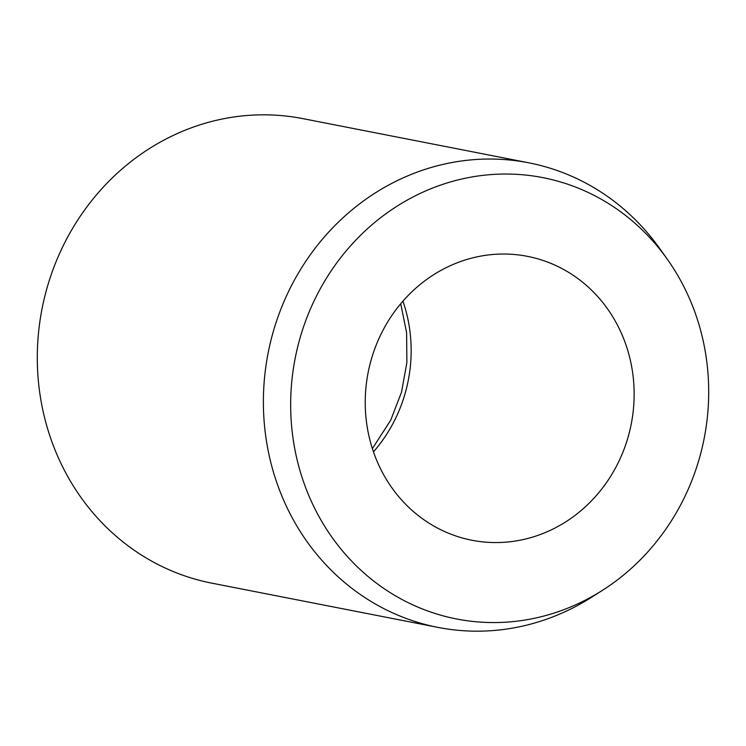 <?xml version="1.0" encoding="UTF-8"?>
<svg xmlns="http://www.w3.org/2000/svg" width="746" height="746" viewBox="0 0 746 746"><rect width="100%" height="100%" fill="white"/><g stroke="black" fill="none" stroke-linecap="round" stroke-linejoin="round"><path stroke-width="1.12" d="M435.515 526.993A144.64 134.047 -78.9 0 1 373.513 352.354A144.64 134.047 -78.9 0 1 527.45 256.344A144.64 134.047 -78.9 0 1 563.855 269.595A144.64 134.047 -78.9 0 1 625.857 444.234A144.64 134.047 -78.9 0 1 471.92 540.253A144.64 134.047 -78.9 0 1 435.515 526.993M602.498 590.31L591.634 597.229A236.687 219.352 -78.9 0 1 437.967 627.395A236.687 219.352 -78.9 0 1 378.399 605.715A236.687 219.352 -78.9 0 1 276.934 319.941A236.687 219.352 -78.9 0 1 528.839 162.824A236.687 219.352 -78.9 0 1 588.408 184.514A236.687 219.352 -78.9 0 1 659.809 248.67L667.269 259.17A224.854 208.386 -78.9 0 1 602.498 590.31A224.854 208.386 -78.9 0 1 399.931 598.367A224.854 208.386 -78.9 0 1 316.006 296.964A224.854 208.386 -78.9 0 1 599.439 198.231A224.854 208.386 -78.9 0 1 667.269 259.17M437.967 627.395L211.883 583.176A236.687 219.352 -78.9 0 1 152.315 561.486A236.687 219.352 -78.9 0 1 50.849 275.712A236.687 219.352 -78.9 0 1 302.755 118.605L528.839 162.824M402.933 301.132A144.64 134.047 -78.9 0 1 394.858 419.867A144.64 134.047 -78.9 0 1 373.457 451.843M372.375 448.607L390.755 420.101L401.525 392.135L406.887 362.509L406.598 332.585L400.723 303.725"/></g></svg>
